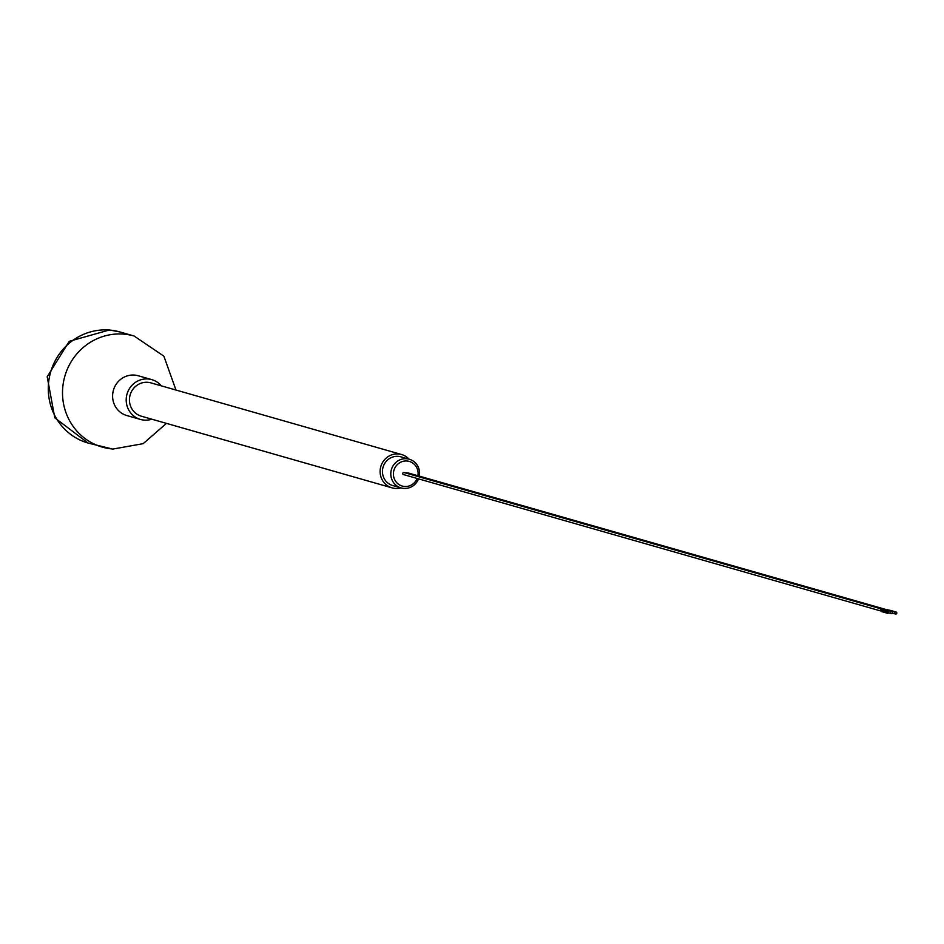 <?xml version="1.0" encoding="UTF-8"?>
<svg xmlns="http://www.w3.org/2000/svg" width="944" height="944" viewBox="0 0 944 944"><rect width="100%" height="100%" fill="white"/><g stroke="black" fill="none" stroke-linecap="round" stroke-linejoin="round"><path stroke-width="1.42" d="M151.819 419.195A20.697 19.883 -74.1 0 1 140.455 419.443L126.862 415.561A20.697 19.883 -74.1 0 1 112.725 393.79A20.697 19.883 -74.1 0 1 134.791 375.11A20.697 19.883 -74.1 0 1 138.237 375.759L151.831 379.641A20.697 19.883 -74.1 0 1 161.353 385.86M140.455 419.443A20.697 19.883 -74.1 0 1 126.319 397.672A20.697 19.883 -74.1 0 1 151.831 379.641M401.589 454.524L150.898 382.875A17.334 16.662 105.9 0 0 148.007 382.332A17.334 16.662 105.9 0 0 129.765 396.456A17.334 16.662 105.9 0 0 141.376 416.21L392.055 487.859A17.334 16.662 -74.1 0 1 380.444 468.094A17.334 16.662 -74.1 0 1 398.687 453.97A17.334 16.662 105.9 0 1 401.589 454.524A17.334 16.662 105.9 0 1 409.082 459.173M400.881 487.859A17.334 16.662 105.9 0 1 394.958 488.402A17.334 16.662 -74.1 0 1 392.055 487.859M409.307 459.244L400.917 456.849A14.915 14.337 105.9 0 0 382.733 468.531A14.915 14.337 105.9 0 0 392.728 485.535L401.106 487.93A14.915 14.337 -74.1 0 1 406.817 458.772A14.915 14.337 105.9 0 1 419.313 476.142M401.106 487.93A14.915 14.337 -74.1 0 0 403.595 488.39A14.915 14.337 105.9 0 0 418.534 478.868M417.142 478.466A12.815 12.319 105.9 0 1 404.386 486.467A12.815 12.319 -74.1 0 1 393.483 472.578A12.815 12.319 -74.1 0 1 407.147 461.014A12.815 12.319 105.9 0 1 417.921 475.741M884.835 609.576A1.05 1.015 105.9 0 1 885.684 609.423L408.068 472.92A1.05 1.015 105.9 0 0 407.206 473.074M882.168 609.387A1.05 1.015 105.9 0 0 881.661 609.033L404.044 472.543A1.05 1.015 105.9 0 0 402.746 473.451A1.05 1.015 105.9 0 0 403.466 474.561L881.082 611.063M891.655 613.671A1.05 1.015 105.9 0 0 892.056 611.618A1.05 1.015 105.9 0 0 890.77 612.444A1.05 1.015 105.9 0 0 891.655 613.671M896.8 613.116A1.05 1.015 105.9 0 0 896.08 612.007A1.05 1.015 105.9 0 0 894.782 612.916A1.05 1.015 105.9 0 0 895.502 614.025A1.05 1.015 105.9 0 0 896.8 613.116M886.735 612.16A1.05 1.015 105.9 0 0 887.454 613.27A1.05 1.015 105.9 0 0 888.752 612.349A1.05 1.015 105.9 0 0 888.033 611.24A1.05 1.015 105.9 0 0 886.735 612.16M175.962 390.037L163.878 356.171L134.083 336.005A57.785 55.531 105.9 0 0 124.443 334.188A57.785 55.531 -74.1 0 0 63.626 381.27A57.785 55.531 -74.1 0 0 102.33 447.114A57.785 55.531 -74.1 0 0 111.97 448.931M888.623 610.662A1.05 0.826 99.7 0 0 887.207 610.261M885.684 609.423L890.499 610.414A1.05 1.015 105.9 0 0 889.354 610.874M882.911 610.402L881.661 609.033A1.05 1.015 105.9 0 0 880.693 610.839M882.557 609.682A1.05 1.038 -106 0 0 880.728 610.237M882.699 610.532L882.439 609.647A1.05 1.015 105.9 0 0 881.153 610.567A1.05 1.015 105.9 0 0 881.861 611.665L887.454 613.27M88.099 443.055A57.785 55.531 -74.1 0 1 49.395 377.211A57.785 55.531 -74.1 0 1 110.212 330.117A57.785 55.531 105.9 0 1 119.853 331.946L109.421 329.975L69.231 341.327L47.2 376.786L54.799 417.838L88.099 443.055L112.761 449.084L143.169 443.668L166.439 423.372M892.056 611.618L406.05 472.732M891.478 613.647L882.557 611.098M890.499 610.414L896.08 612.007M892.599 613.199L895.502 614.025M881.472 609.34L880.61 610.308L881.861 611.665M882.439 609.647L888.033 611.24M134.083 336.005L119.853 331.946"/></g></svg>
